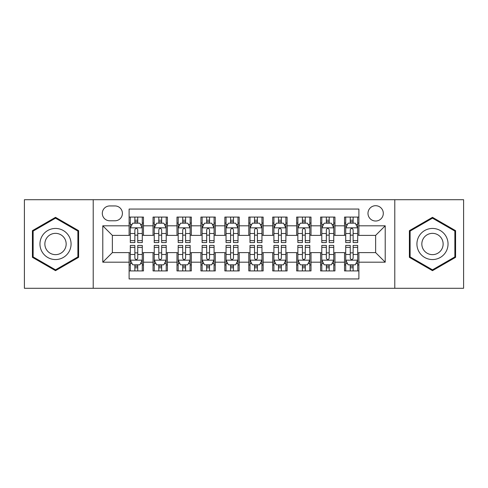 <?xml version="1.0" encoding="UTF-8"?>
<svg xmlns="http://www.w3.org/2000/svg" width="488" height="488" viewBox="0 0 488 488"><rect width="100%" height="100%" fill="white"/><g stroke="black" fill="none" stroke-linecap="round" stroke-linejoin="round"><path stroke-width="0.73" d="M375.638 205.704A7.662 7.662 0 0 0 367.983 213.366A7.662 7.662 0 0 0 375.638 221.021A7.662 7.662 0 0 0 383.3 213.366A7.662 7.662 0 0 0 375.638 205.704M394.786 288.28L463.6 288.28L463.6 199.72L394.786 199.72L394.786 288.28L93.214 288.28L93.214 199.72L24.4 199.72L24.4 288.28L93.214 288.28M358.887 217.075L344.528 217.075L344.528 225.81L334.951 225.81L334.951 235.381L344.528 235.381L344.528 225.81M334.951 225.81L334.951 217.075L320.592 217.075L320.592 225.81L311.015 225.81L311.015 235.381L320.592 235.381L320.592 225.81M311.015 225.81L311.015 217.075L296.655 217.075L296.655 225.81L287.084 225.81L287.084 235.381L296.655 235.381L296.655 225.81M287.084 225.81L287.084 217.075L272.719 217.075L272.719 225.81L263.148 225.81L263.148 235.381L272.719 235.381L272.719 225.81M263.148 225.81L263.148 217.075L248.788 217.075L248.788 225.81L239.211 225.81L239.211 235.381L248.788 235.381L248.788 225.81M239.211 225.81L239.211 217.075L224.852 217.075L224.852 225.81L215.281 225.81L215.281 235.381L224.852 235.381L224.852 225.81M215.281 225.81L215.281 217.075L200.916 217.075L200.916 225.81L191.345 225.81L191.345 235.381L200.916 235.381L200.916 225.81M191.345 225.81L191.345 217.075L176.985 217.075L176.985 225.81L167.408 225.81L167.408 235.381L176.985 235.381L176.985 225.81M167.408 225.81L167.408 217.075L153.049 217.075L153.049 235.381L143.472 235.381L143.472 217.075L129.113 217.075M129.113 270.925L143.472 270.925L143.472 252.619L153.049 252.619L153.049 270.925L167.408 270.925L167.408 252.619L176.985 252.619L176.985 262.19L167.408 262.19M176.985 262.19L176.985 270.925L191.345 270.925L191.345 252.619L200.916 252.619L200.916 262.19L191.345 262.19M200.916 262.19L200.916 270.925L215.281 270.925L215.281 252.619L224.852 252.619L224.852 262.19L215.281 262.19M224.852 262.19L224.852 270.925L239.211 270.925L239.211 252.619L248.788 252.619L248.788 262.19L239.211 262.19M248.788 262.19L248.788 270.925L263.148 270.925L263.148 252.619L272.719 252.619L272.719 262.19L263.148 262.19M272.719 262.19L272.719 270.925L287.084 270.925L287.084 252.619L296.655 252.619L296.655 262.19L287.084 262.19M296.655 262.19L296.655 270.925L311.015 270.925L311.015 252.619L320.592 252.619L320.592 262.19L311.015 262.19M320.592 262.19L320.592 270.925L334.951 270.925L334.951 252.619L344.528 252.619L344.528 262.19L334.951 262.19M109.727 220.783L114.991 220.783A7.418 7.418 0 0 0 122.415 213.366A7.418 7.418 0 0 0 114.991 205.942L109.727 205.942A7.418 7.418 0 0 0 102.309 213.366A7.418 7.418 0 0 0 109.727 220.783M394.786 199.72L93.214 199.72M358.887 225.81L358.887 209.053L129.113 209.053L129.113 235.381L112.362 235.381L112.362 252.619L129.113 252.619L129.113 278.947L358.887 278.947L358.887 252.619L375.638 252.619L375.638 235.381L358.887 235.381L358.887 225.81L385.215 225.81L385.215 262.19L358.887 262.19M129.113 262.19L102.785 262.19L102.785 225.81L129.113 225.81M344.528 262.19L344.528 270.925L358.887 270.925M129.113 223.059L130.308 223.059M134.859 223.059L137.732 223.059M142.276 223.059L143.472 223.059M129.113 235.143L130.308 235.143M134.859 235.143L137.732 235.143M142.276 235.143L143.472 235.143M129.113 252.857L130.308 252.857M134.859 252.857L137.732 252.857M142.276 252.857L143.472 252.857M129.113 264.941L130.308 264.941M134.859 264.941L137.732 264.941M142.276 264.941L143.472 264.941M153.049 235.143L154.245 235.143M158.795 235.143L161.662 235.143M166.213 235.143L167.408 235.143M153.049 223.059L154.245 223.059M158.795 223.059L161.662 223.059M166.213 223.059L167.408 223.059M153.049 252.857L154.245 252.857M158.795 252.857L161.662 252.857M166.213 252.857L167.408 252.857M153.049 264.941L154.245 264.941M158.795 264.941L161.662 264.941M166.213 264.941L167.408 264.941M176.985 252.857L178.181 252.857M182.726 252.857L185.599 252.857M190.149 252.857L191.345 252.857M176.985 264.941L178.181 264.941M182.726 264.941L185.599 264.941M190.149 264.941L191.345 264.941M176.985 223.059L178.181 223.059M182.726 223.059L185.599 223.059M190.149 223.059L191.345 223.059M176.985 235.143L178.181 235.143M182.726 235.143L185.599 235.143M190.149 235.143L191.345 235.143M200.916 252.857L202.117 252.857M206.662 252.857L209.535 252.857M214.079 252.857L215.281 252.857M200.916 264.941L202.117 264.941M206.662 264.941L209.535 264.941M214.079 264.941L215.281 264.941M200.916 223.059L202.117 223.059M206.662 223.059L209.535 223.059M214.079 223.059L215.281 223.059M200.916 235.143L202.117 235.143M206.662 235.143L209.535 235.143M214.079 235.143L215.281 235.143M224.852 252.857L226.048 252.857M230.598 252.857L233.471 252.857M238.016 252.857L239.211 252.857M224.852 264.941L226.048 264.941M230.598 264.941L233.471 264.941M238.016 264.941L239.211 264.941M224.852 223.059L226.048 223.059M230.598 223.059L233.471 223.059M238.016 223.059L239.211 223.059M224.852 235.143L226.048 235.143M230.598 235.143L233.471 235.143M238.016 235.143L239.211 235.143M248.788 252.857L249.984 252.857M254.529 252.857L257.402 252.857M261.952 252.857L263.148 252.857M248.788 264.941L249.984 264.941M254.529 264.941L257.402 264.941M261.952 264.941L263.148 264.941M248.788 223.059L249.984 223.059M254.529 223.059L257.402 223.059M261.952 223.059L263.148 223.059M248.788 235.143L249.984 235.143M254.529 235.143L257.402 235.143M261.952 235.143L263.148 235.143M272.719 252.857L273.921 252.857M278.465 252.857L281.338 252.857M285.883 252.857L287.084 252.857M272.719 264.941L273.921 264.941M278.465 264.941L281.338 264.941M285.883 264.941L287.084 264.941M272.719 223.059L273.921 223.059M278.465 223.059L281.338 223.059M285.883 223.059L287.084 223.059M272.719 235.143L273.921 235.143M278.465 235.143L281.338 235.143M285.883 235.143L287.084 235.143M296.655 252.857L297.851 252.857M302.401 252.857L305.274 252.857M309.819 252.857L311.015 252.857M296.655 264.941L297.851 264.941M302.401 264.941L305.274 264.941M309.819 264.941L311.015 264.941M296.655 223.059L297.851 223.059M302.401 223.059L305.274 223.059M309.819 223.059L311.015 223.059M296.655 235.143L297.851 235.143M302.401 235.143L305.274 235.143M309.819 235.143L311.015 235.143M320.592 252.857L321.787 252.857M326.338 252.857L329.205 252.857M333.755 252.857L334.951 252.857M320.592 264.941L321.787 264.941M326.338 264.941L329.205 264.941M333.755 264.941L334.951 264.941M320.592 223.059L321.787 223.059M326.338 223.059L329.205 223.059M333.755 223.059L334.951 223.059M320.592 235.143L321.787 235.143M326.338 235.143L329.205 235.143M333.755 235.143L334.951 235.143M344.528 252.857L345.724 252.857M350.268 252.857L353.141 252.857M357.692 252.857L358.887 252.857M344.528 264.941L345.724 264.941M350.268 264.941L353.141 264.941M357.692 264.941L358.887 264.941M344.528 223.059L345.724 223.059M350.268 223.059L353.141 223.059M357.692 223.059L358.887 223.059M344.528 235.143L345.724 235.143M350.268 235.143L353.141 235.143M357.692 235.143L358.887 235.143M112.362 235.381L102.785 225.81M112.362 252.619L102.785 262.19M385.215 225.81L375.638 235.381M385.215 262.19L375.638 252.619M55.516 270.669L78.611 257.335L78.611 230.665L55.516 217.331L32.415 230.665L32.415 257.335L55.516 270.669M455.585 230.665L432.484 217.331L409.389 230.665L409.389 257.335L432.484 270.669L455.585 257.335L455.585 230.665M137.732 220.186L134.859 220.186M142.276 240.614L137.732 240.614L137.732 242.566L142.276 242.566L142.276 227.963L139.885 223.175L132.706 223.175L130.308 227.963L130.308 242.566L134.859 242.566L134.859 240.614L130.308 240.614M130.308 227.963L130.308 217.075M142.276 227.963L142.276 217.075M134.859 223.175L134.859 217.075M137.732 217.075L137.732 223.175M137.732 240.614L137.732 229.756C136.774 227.914 135.816 227.914 134.859 229.756L134.859 240.614M134.859 267.814L137.732 267.814M130.308 247.386L134.859 247.386L134.859 245.434L130.308 245.434L130.308 260.037L132.706 264.825L139.885 264.825L142.276 260.037L142.276 245.434L137.732 245.434L137.732 247.386L142.276 247.386M142.276 260.037L142.276 270.925M130.308 260.037L130.308 270.925M137.732 264.825L137.732 270.925M134.859 270.925L134.859 264.825M134.859 247.386L134.859 258.243C135.816 260.086 136.774 260.086 137.732 258.243L137.732 247.386M55.516 228.445A15.555 15.555 0 0 0 39.955 244A15.555 15.555 0 0 0 55.516 259.555A15.555 15.555 0 0 0 71.071 244A15.555 15.555 0 0 0 55.516 228.445M55.516 233.349A10.651 10.651 0 0 0 44.865 244A10.651 10.651 0 0 0 55.516 254.651A10.651 10.651 0 0 0 66.167 244A10.651 10.651 0 0 0 55.516 233.349M77.891 256.92L55.516 269.84L33.135 256.92L33.135 231.08L55.516 218.16L77.891 231.08L77.891 256.92M419.009 236.222A15.555 15.555 0 0 0 424.706 257.475A15.555 15.555 0 0 0 445.959 251.778A15.555 15.555 0 0 0 440.261 230.525A15.555 15.555 0 0 0 419.009 236.222M423.261 238.675A10.651 10.651 0 0 0 427.159 253.223A10.651 10.651 0 0 0 441.707 249.325A10.651 10.651 0 0 0 437.809 234.777A10.651 10.651 0 0 0 423.261 238.675M454.865 231.08L454.865 256.92L432.484 269.84L410.109 256.92L410.109 231.08L432.484 218.16L454.865 231.08M161.662 220.186L158.795 220.186M166.213 240.614L161.662 240.614L161.662 242.566L166.213 242.566L166.213 227.963L163.822 223.175L156.636 223.175L154.245 227.963L154.245 242.566L158.795 242.566L158.795 240.614L154.245 240.614M154.245 227.963L154.245 217.075M166.213 227.963L166.213 217.075M158.795 223.175L158.795 217.075M161.662 217.075L161.662 223.175M161.662 240.614L161.662 229.756C160.711 227.914 159.753 227.914 158.795 229.756L158.795 240.614M185.599 220.186L182.726 220.186M190.149 240.614L185.599 240.614L185.599 242.566L190.149 242.566L190.149 227.963L187.752 223.175L180.572 223.175L178.181 227.963L178.181 242.566L182.726 242.566L182.726 240.614L178.181 240.614M178.181 227.963L178.181 217.075M190.149 227.963L190.149 217.075M182.726 223.175L182.726 217.075M185.599 217.075L185.599 223.175M185.599 240.614L185.599 229.756C184.641 227.914 183.683 227.914 182.726 229.756L182.726 240.614M209.535 220.186L206.662 220.186M214.079 240.614L209.535 240.614L209.535 242.566L214.079 242.566L214.079 227.963L211.688 223.175L204.509 223.175L202.117 227.963L202.117 242.566L206.662 242.566L206.662 240.614L202.117 240.614M202.117 227.963L202.117 217.075M214.079 227.963L214.079 217.075M206.662 223.175L206.662 217.075M209.535 217.075L209.535 223.175M209.535 240.614L209.535 229.756C208.577 227.914 207.62 227.914 206.662 229.756L206.662 240.614M233.471 220.186L230.598 220.186M238.016 240.614L233.471 240.614L233.471 242.566L238.016 242.566L238.016 227.963L235.625 223.175L228.445 223.175L226.048 227.963L226.048 242.566L230.598 242.566L230.598 240.614L226.048 240.614M226.048 227.963L226.048 217.075M238.016 227.963L238.016 217.075M230.598 223.175L230.598 217.075M233.471 217.075L233.471 223.175M233.471 240.614L233.471 229.756C232.514 227.914 231.556 227.914 230.598 229.756L230.598 240.614M158.795 267.814L161.662 267.814M154.245 247.386L158.795 247.386L158.795 245.434L154.245 245.434L154.245 260.037L156.636 264.825L163.822 264.825L166.213 260.037L166.213 245.434L161.662 245.434L161.662 247.386L166.213 247.386M166.213 260.037L166.213 270.925M154.245 260.037L154.245 270.925M161.662 264.825L161.662 270.925M158.795 270.925L158.795 264.825M158.795 247.386L158.795 258.243C159.747 260.086 160.704 260.086 161.662 258.243L161.662 247.386M182.726 267.814L185.599 267.814M178.181 247.386L182.726 247.386L182.726 245.434L178.181 245.434L178.181 260.037L180.572 264.825L187.752 264.825L190.149 260.037L190.149 245.434L185.599 245.434L185.599 247.386L190.149 247.386M190.149 260.037L190.149 270.925M178.181 260.037L178.181 270.925M185.599 264.825L185.599 270.925M182.726 270.925L182.726 264.825M182.726 247.386L182.726 258.243C183.683 260.086 184.641 260.086 185.599 258.243L185.599 247.386M206.662 267.814L209.535 267.814M202.117 247.386L206.662 247.386L206.662 245.434L202.117 245.434L202.117 260.037L204.509 264.825L211.688 264.825L214.079 260.037L214.079 245.434L209.535 245.434L209.535 247.386L214.079 247.386M214.079 260.037L214.079 270.925M202.117 260.037L202.117 270.925M209.535 264.825L209.535 270.925M206.662 270.925L206.662 264.825M206.662 247.386L206.662 258.243C207.62 260.086 208.577 260.086 209.535 258.243L209.535 247.386M230.598 267.814L233.471 267.814M226.048 247.386L230.598 247.386L230.598 245.434L226.048 245.434L226.048 260.037L228.445 264.825L235.625 264.825L238.016 260.037L238.016 245.434L233.471 245.434L233.471 247.386L238.016 247.386M238.016 260.037L238.016 270.925M226.048 260.037L226.048 270.925M233.471 264.825L233.471 270.925M230.598 270.925L230.598 264.825M230.598 247.386L230.598 258.243C231.55 260.086 232.508 260.086 233.471 258.243L233.471 247.386M257.402 220.186L254.529 220.186M261.952 240.614L257.402 240.614L257.402 242.566L261.952 242.566L261.952 227.963L259.555 223.175L252.375 223.175L249.984 227.963L249.984 242.566L254.529 242.566L254.529 240.614L249.984 240.614M249.984 227.963L249.984 217.075M261.952 227.963L261.952 217.075M254.529 223.175L254.529 217.075M257.402 217.075L257.402 223.175M257.402 240.614L257.402 229.756C256.45 227.914 255.492 227.914 254.529 229.756L254.529 240.614M254.529 267.814L257.402 267.814M249.984 247.386L254.529 247.386L254.529 245.434L249.984 245.434L249.984 260.037L252.375 264.825L259.555 264.825L261.952 260.037L261.952 245.434L257.402 245.434L257.402 247.386L261.952 247.386M261.952 260.037L261.952 270.925M249.984 260.037L249.984 270.925M257.402 264.825L257.402 270.925M254.529 270.925L254.529 264.825M254.529 247.386L254.529 258.243C255.486 260.086 256.444 260.086 257.402 258.243L257.402 247.386M281.338 220.186L278.465 220.186M285.883 240.614L281.338 240.614L281.338 242.566L285.883 242.566L285.883 227.963L283.491 223.175L276.312 223.175L273.921 227.963L273.921 242.566L278.465 242.566L278.465 240.614L273.921 240.614M273.921 227.963L273.921 217.075M285.883 227.963L285.883 217.075M278.465 223.175L278.465 217.075M281.338 217.075L281.338 223.175M281.338 240.614L281.338 229.756C280.38 227.914 279.423 227.914 278.465 229.756L278.465 240.614M278.465 267.814L281.338 267.814M273.921 247.386L278.465 247.386L278.465 245.434L273.921 245.434L273.921 260.037L276.312 264.825L283.491 264.825L285.883 260.037L285.883 245.434L281.338 245.434L281.338 247.386L285.883 247.386M285.883 260.037L285.883 270.925M273.921 260.037L273.921 270.925M281.338 264.825L281.338 270.925M278.465 270.925L278.465 264.825M278.465 247.386L278.465 258.243C279.423 260.086 280.38 260.086 281.338 258.243L281.338 247.386M305.274 220.186L302.401 220.186M309.819 240.614L305.274 240.614L305.274 242.566L309.819 242.566L309.819 227.963L307.428 223.175L300.248 223.175L297.851 227.963L297.851 242.566L302.401 242.566L302.401 240.614L297.851 240.614M297.851 227.963L297.851 217.075M309.819 227.963L309.819 217.075M302.401 223.175L302.401 217.075M305.274 217.075L305.274 223.175M305.274 240.614L305.274 229.756C304.317 227.914 303.359 227.914 302.401 229.756L302.401 240.614M302.401 267.814L305.274 267.814M297.851 247.386L302.401 247.386L302.401 245.434L297.851 245.434L297.851 260.037L300.248 264.825L307.428 264.825L309.819 260.037L309.819 245.434L305.274 245.434L305.274 247.386L309.819 247.386M309.819 260.037L309.819 270.925M297.851 260.037L297.851 270.925M305.274 264.825L305.274 270.925M302.401 270.925L302.401 264.825M302.401 247.386L302.401 258.243C303.359 260.086 304.317 260.086 305.274 258.243L305.274 247.386M329.205 220.186L326.338 220.186M333.755 240.614L329.205 240.614L329.205 242.566L333.755 242.566L333.755 227.963L331.364 223.175L324.178 223.175L321.787 227.963L321.787 242.566L326.338 242.566L326.338 240.614L321.787 240.614M321.787 227.963L321.787 217.075M333.755 227.963L333.755 217.075M326.338 223.175L326.338 217.075M329.205 217.075L329.205 223.175M329.205 240.614L329.205 229.756C328.253 227.914 327.295 227.914 326.338 229.756L326.338 240.614M326.338 267.814L329.205 267.814M321.787 247.386L326.338 247.386L326.338 245.434L321.787 245.434L321.787 260.037L324.178 264.825L331.364 264.825L333.755 260.037L333.755 245.434L329.205 245.434L329.205 247.386L333.755 247.386M333.755 260.037L333.755 270.925M321.787 260.037L321.787 270.925M329.205 264.825L329.205 270.925M326.338 270.925L326.338 264.825M326.338 247.386L326.338 258.243C327.289 260.086 328.247 260.086 329.205 258.243L329.205 247.386M353.141 220.186L350.268 220.186M357.692 240.614L353.141 240.614L353.141 242.566L357.692 242.566L357.692 227.963L355.295 223.175L348.115 223.175L345.724 227.963L345.724 242.566L350.268 242.566L350.268 240.614L345.724 240.614M345.724 227.963L345.724 217.075M357.692 227.963L357.692 217.075M350.268 223.175L350.268 217.075M353.141 217.075L353.141 223.175M353.141 240.614L353.141 229.756C352.183 227.914 351.226 227.914 350.268 229.756L350.268 240.614M350.268 267.814L353.141 267.814M345.724 247.386L350.268 247.386L350.268 245.434L345.724 245.434L345.724 260.037L348.115 264.825L355.295 264.825L357.692 260.037L357.692 245.434L353.141 245.434L353.141 247.386L357.692 247.386M357.692 260.037L357.692 270.925M345.724 260.037L345.724 270.925M353.141 264.825L353.141 270.925M350.268 270.925L350.268 264.825M350.268 247.386L350.268 258.243C351.226 260.086 352.183 260.086 353.141 258.243L353.141 247.386M153.049 262.19L143.472 262.19M153.049 225.81L143.472 225.81M142.215 227.841L130.369 227.841M130.308 224.492L132.047 224.492M140.544 224.492L142.276 224.492M134.859 233.514L130.308 233.514M142.276 233.514L137.732 233.514M137.732 221.711L134.859 221.711M130.369 260.159L142.215 260.159M142.276 263.508L140.544 263.508M132.047 263.508L130.308 263.508M137.732 254.486L142.276 254.486M130.308 254.486L134.859 254.486M134.859 266.289L137.732 266.289M166.152 227.841L154.306 227.841M154.245 224.492L155.983 224.492M164.48 224.492L166.213 224.492M158.795 233.514L154.245 233.514M166.213 233.514L161.662 233.514M161.662 221.711L158.795 221.711M190.088 227.841L178.242 227.841M178.181 224.492L179.913 224.492M188.411 224.492L190.149 224.492M182.726 233.514L178.181 233.514M190.149 233.514L185.599 233.514M185.599 221.711L182.726 221.711M214.025 227.841L202.172 227.841M202.117 224.492L203.85 224.492M212.347 224.492L214.079 224.492M206.662 233.514L202.117 233.514M214.079 233.514L209.535 233.514M209.535 221.711L206.662 221.711M237.955 227.841L226.109 227.841M226.048 224.492L227.786 224.492M236.284 224.492L238.016 224.492M230.598 233.514L226.048 233.514M238.016 233.514L233.471 233.514M233.471 221.711L230.598 221.711M154.306 260.159L166.152 260.159M166.213 263.508L164.48 263.508M155.983 263.508L154.245 263.508M161.662 254.486L166.213 254.486M154.245 254.486L158.795 254.486M158.795 266.289L161.662 266.289M178.242 260.159L190.088 260.159M190.149 263.508L188.411 263.508M179.913 263.508L178.181 263.508M185.599 254.486L190.149 254.486M178.181 254.486L182.726 254.486M182.726 266.289L185.599 266.289M202.172 260.159L214.025 260.159M214.079 263.508L212.347 263.508M203.85 263.508L202.117 263.508M209.535 254.486L214.079 254.486M202.117 254.486L206.662 254.486M206.662 266.289L209.535 266.289M226.109 260.159L237.955 260.159M238.016 263.508L236.284 263.508M227.786 263.508L226.048 263.508M233.471 254.486L238.016 254.486M226.048 254.486L230.598 254.486M230.598 266.289L233.471 266.289M261.891 227.841L250.045 227.841M249.984 224.492L251.716 224.492M260.214 224.492L261.952 224.492M254.529 233.514L249.984 233.514M261.952 233.514L257.402 233.514M257.402 221.711L254.529 221.711M250.045 260.159L261.891 260.159M261.952 263.508L260.214 263.508M251.716 263.508L249.984 263.508M257.402 254.486L261.952 254.486M249.984 254.486L254.529 254.486M254.529 266.289L257.402 266.289M285.828 227.841L273.975 227.841M273.921 224.492L275.653 224.492M284.15 224.492L285.883 224.492M278.465 233.514L273.921 233.514M285.883 233.514L281.338 233.514M281.338 221.711L278.465 221.711M273.975 260.159L285.828 260.159M285.883 263.508L284.15 263.508M275.653 263.508L273.921 263.508M281.338 254.486L285.883 254.486M273.921 254.486L278.465 254.486M278.465 266.289L281.338 266.289M309.758 227.841L297.912 227.841M297.851 224.492L299.589 224.492M308.087 224.492L309.819 224.492M302.401 233.514L297.851 233.514M309.819 233.514L305.274 233.514M305.274 221.711L302.401 221.711M297.912 260.159L309.758 260.159M309.819 263.508L308.087 263.508M299.589 263.508L297.851 263.508M305.274 254.486L309.819 254.486M297.851 254.486L302.401 254.486M302.401 266.289L305.274 266.289M333.694 227.841L321.848 227.841M321.787 224.492L323.52 224.492M332.017 224.492L333.755 224.492M326.338 233.514L321.787 233.514M333.755 233.514L329.205 233.514M329.205 221.711L326.338 221.711M321.848 260.159L333.694 260.159M333.755 263.508L332.017 263.508M323.52 263.508L321.787 263.508M329.205 254.486L333.755 254.486M321.787 254.486L326.338 254.486M326.338 266.289L329.205 266.289M357.631 227.841L345.785 227.841M345.724 224.492L347.456 224.492M355.953 224.492L357.692 224.492M350.268 233.514L345.724 233.514M357.692 233.514L353.141 233.514M353.141 221.711L350.268 221.711M345.785 260.159L357.631 260.159M357.692 263.508L355.953 263.508M347.456 263.508L345.724 263.508M353.141 254.486L357.692 254.486M345.724 254.486L350.268 254.486M350.268 266.289L353.141 266.289"/></g></svg>
